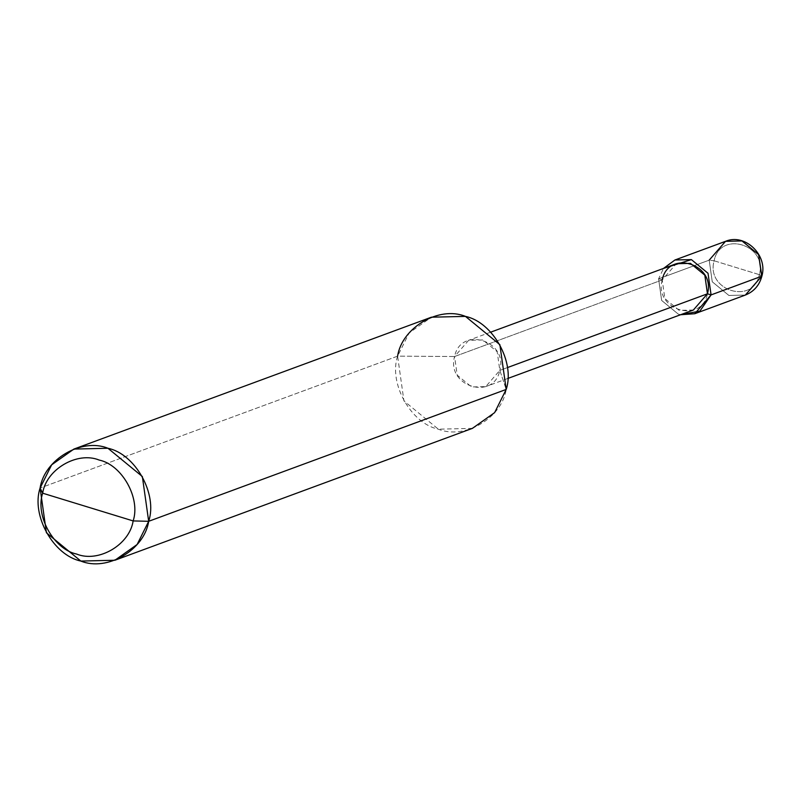 <?xml version="1.0" encoding="UTF-8"?>
<svg xmlns="http://www.w3.org/2000/svg" width="802" height="802" viewBox="0 0 802 802"><rect width="100%" height="100%" fill="white"/><g stroke="black" fill="none" stroke-linecap="round" stroke-linejoin="round"><path stroke-width="0.6" stroke-dasharray="4.01 3.01" d="M714.111 260.78L759.354 274.655C767.875 244.73 720.146 230.094 714.111 260.78C720.146 230.094 767.875 244.73 759.354 274.655L761.679 276.239L759.354 274.655L714.111 260.78C705.6 290.705 753.329 305.341 759.354 274.655C753.329 305.341 705.6 290.705 714.111 260.78L709.199 260.149L714.111 260.78M709.199 260.149L712.256 281.783L728.898 295.457L745.349 295.056L728.898 295.457L712.256 281.783L709.199 260.149L658.592 278.825L662.211 279.928L454.584 356.519L397.612 356.148L40.1 488.017L397.612 356.148L454.584 356.519C460.619 325.833 508.338 340.459 499.826 370.384L507.375 367.607L499.826 370.384L497.19 351.737L482.844 339.948L468.659 340.299L454.584 356.519L662.211 279.928L658.592 278.825L663.535 268.409L658.592 278.825L709.199 260.149L725.529 241.332M693.369 310.023L679.184 310.364L664.848 298.575L662.211 279.928L676.286 263.708M499.826 370.384L506.192 389.431L499.826 370.384C493.791 401.07 446.062 386.444 454.584 356.519L457.22 375.166L471.556 386.955L485.741 386.614L499.826 370.384M472.398 428.368L438.353 429.19L403.937 400.9L397.612 356.148L409.16 332.95L431.396 317.201M658.592 278.825L661.65 300.449L678.281 314.123L680.617 314.725L678.281 314.123L661.65 300.449L658.592 278.825M662.211 279.928C653.69 309.853 701.419 324.479 707.454 293.803M397.612 356.148C388.479 383.306 410.895 423.476 438.353 429.19C464.609 439.947 501.912 418.083 506.192 389.431M490.684 332.168L468.659 340.299M507.766 378.484L485.741 386.614"/><path stroke-width="1.2" d="M73.884 449.08L431.396 317.201L465.441 316.389L499.867 344.67L506.192 389.431L148.681 521.3C144.41 549.951 107.107 571.816 80.852 561.069C53.383 555.355 30.977 515.185 40.1 488.017L42.656 493.19C35.057 515.826 53.734 549.3 76.621 554.062C98.496 563.024 129.583 544.799 133.142 520.929C129.583 544.799 98.496 563.024 76.621 554.062C53.734 549.3 35.057 515.826 42.656 493.19L133.142 520.929C140.751 498.293 122.074 464.819 99.187 460.057C77.303 451.095 46.215 469.31 42.656 493.19L40.1 488.017C44.371 459.376 81.674 437.501 107.929 448.258C135.398 453.972 157.804 494.142 148.681 521.3L142.355 476.548L107.929 448.258L73.884 449.08L51.659 464.829L40.1 488.017L46.426 532.779L80.852 561.069L114.897 560.247L137.122 544.498L148.681 521.3L133.142 520.929L42.656 493.19C46.215 469.31 77.303 451.095 99.187 460.057C122.074 464.819 140.751 498.293 133.142 520.929L148.681 521.3L506.192 389.431C515.315 362.263 492.909 322.093 465.441 316.389C439.185 305.632 401.882 327.497 397.612 356.148M761.79 275.778L758.622 254.605L741.98 240.931L725.529 241.332L709.199 260.149M490.684 332.168L676.286 263.708L690.472 263.367L704.818 275.146L707.454 293.803L711.073 294.905L699.915 311.106L680.617 314.725L694.743 313.732L711.073 294.905L761.679 276.239L745.349 295.056L761.9 276.048C768.035 255.036 744.857 232.961 725.529 241.332L741.98 240.931L758.622 254.605L761.679 276.239L711.073 294.905L708.016 273.271L691.374 259.607L674.923 259.998L663.535 268.409L691.374 259.607L708.016 273.271L711.073 294.905L707.454 293.803C715.965 263.878 668.246 249.242 662.211 279.928M707.454 293.803L507.375 367.607L707.454 293.803L693.369 310.023L507.766 378.484M506.192 389.431L494.633 412.619L472.398 428.368L114.897 560.247M725.529 241.332L674.923 259.998M694.743 313.732L745.349 295.056C753.92 291.627 759.444 285.291 761.9 276.048"/></g></svg>
